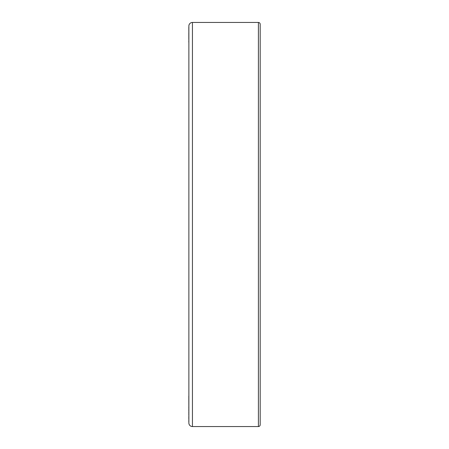 <?xml version="1.0" encoding="UTF-8"?>
<svg xmlns="http://www.w3.org/2000/svg" width="449" height="449" viewBox="0 0 449 449"><rect width="100%" height="100%" fill="white"/><g stroke="black" fill="none" stroke-linecap="round" stroke-linejoin="round"><path stroke-width="0.67" d="M188.872 26.014L188.872 422.986A3.564 3.564 0 0 0 192.441 426.55L258.405 426.55A1.785 1.785 0 0 0 260.184 424.765L260.184 24.235A1.785 1.785 0 0 0 258.405 22.45L192.441 22.45A3.564 3.564 0 0 0 188.872 26.014M188.872 396.04L188.872 395.316M188.872 421.858L188.816 396.04M188.816 408.506L188.816 406.699M188.816 415.005L188.816 414M188.816 413.428L188.816 411.986M188.816 418.395L188.816 416.487M188.816 419.17L188.816 418.715M188.816 421.729L188.816 421.342M188.816 421.224L188.816 420.5M188.872 42.341L188.816 27.209M188.816 30.251L188.816 29.808M188.816 42.251L188.816 40.78M188.816 39.591L188.816 32.861M188.816 411.037L188.816 409.23M188.816 28.467L188.816 27.507M258.405 22.45L258.405 426.55M192.441 22.45L192.441 426.55"/></g></svg>
